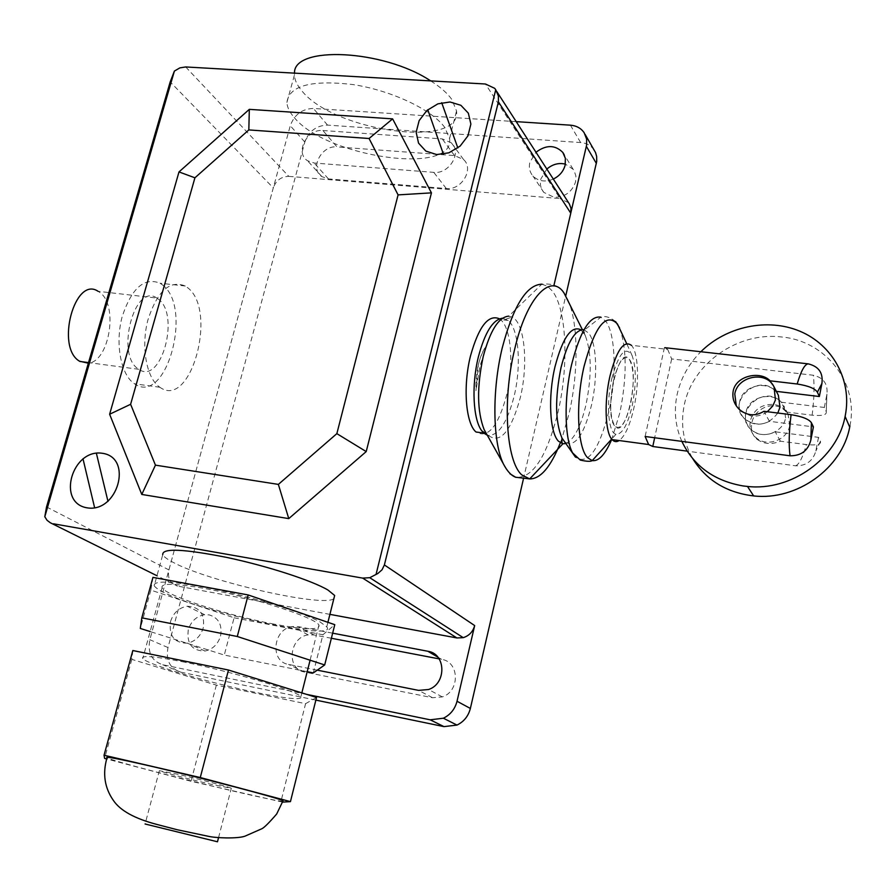 <?xml version="1.0" encoding="UTF-8"?>
<svg xmlns="http://www.w3.org/2000/svg" width="896" height="896" viewBox="0 0 896 896"><rect width="100%" height="100%" fill="white"/><g stroke="black" fill="none" stroke-linecap="round" stroke-linejoin="round"><path stroke-width="0.67" stroke-dasharray="4.48 3.36" d="M786.218 412.003C775.354 398.978 754.096 407.96 751.789 423.27C750.646 429.845 752.304 435.109 756.762 439.074C763.538 444.114 771.411 444.819 780.394 441.202L806.378 444.584C816.48 445.558 821.184 444.506 820.478 441.414L818.507 437.36L775.219 431.805C766.45 436.106 758.486 435.445 751.318 429.8C731.573 413.37 764.277 383.051 781.155 402.192L824.331 407.456L826.258 411.69C826.93 414.915 822.226 416.091 812.134 415.206L786.218 412.003L781.155 402.192M818.507 437.36L815.853 450.99C812.941 461.037 806.165 465.965 795.547 465.797L687.165 451.147M664.866 347.67L667.699 349.406L631.344 345.296C638.501 352.24 639.565 382.928 633.83 408.262C629.933 425.286 625.05 436.05 619.181 440.552M780.394 441.202L775.219 431.805M776.339 391.362L775.499 391.261L771.142 382.827M775.499 391.261C758.386 371.874 725.144 402.718 745.181 419.339C752.45 425.051 760.536 425.712 769.44 421.322L813.411 426.877M769.44 421.322L763.93 411.309M664.406 347.614L645.131 436.486M667.699 349.406L671.664 358.926L813.366 375.256C823.48 377.664 827.994 383.936 826.93 394.083L824.331 407.456M671.664 358.926L654.662 437.763M681.856 441.381C675.326 426.44 673.736 410.827 677.107 394.531C680.725 378.302 688.643 364.034 700.862 351.736M849.923 425.947C859.062 382.704 825.474 340.682 781.435 336.974C737.666 331.52 692.238 363.698 684.23 405.205C680.389 424.29 683.245 442.142 692.81 458.763M777.806 413.034C768.41 425.174 757.534 427.28 745.181 419.339C740.264 414.68 738.394 408.968 739.581 402.214C742.336 384.25 770.997 379.042 778.389 395.349M785.579 417.894L784 406.224C776.709 390.141 748.485 395.214 745.786 412.91C744.621 419.563 746.469 425.197 751.318 429.8C761.835 440.07 783.283 432.69 785.579 417.894M789.656 425.69L788.088 414.142C785.042 408.621 780.237 405.384 773.674 404.41C761.566 404.085 753.782 409.517 750.31 420.706C749.168 427.291 750.994 432.858 755.798 437.416C766.203 447.597 787.394 440.328 789.656 425.69M767.312 411.734C762.395 415.229 757.008 416.662 751.139 416.024L740.443 411.275L736.277 405.843M217.482 841.781L145.085 823.995L159.354 770.706C161.571 771.96 190.736 779.61 211.814 784.493L231.302 788.256C229.23 787.058 199.696 779.296 178.36 774.368L159.354 770.706M282.822 801.416C277.211 800.901 261.117 797.552 234.528 791.37C183.49 779.52 112.728 760.973 106.994 757.803M282.587 802.11L191.027 781.278L106.635 758.946M132.832 650.53L131.813 659.378L216.362 685.104L305.581 703.685L280.773 802.211M305.581 703.685L316.534 697.469M216.362 685.104L191.027 781.278M131.813 659.378L104.597 758.408M307.194 671.675L224.28 655.054L150.147 631.557M152.947 577.371L150.842 590.117L234.091 617.792L224.28 655.054M234.091 617.792L322.93 634.749L313.331 672.907M150.842 590.117L140.302 628.443M322.93 634.749L334.779 624.68M184.979 662.245C154.795 656.275 140.728 655.043 142.766 658.538C147.034 664.395 210.123 683.088 256.357 692.541C287.963 698.97 302.814 700.325 300.899 696.595C297.259 691.13 232.456 671.754 184.979 662.245M274.03 624.12C227.965 615.586 165.771 595.638 162.12 587.742C160.462 582.971 174.675 583.229 204.747 588.493C252.034 596.982 315.84 617.691 318.954 625.117C320.488 630.235 305.514 629.899 274.03 624.12M156.856 298.066C134.568 282.005 115.27 355.04 138.365 369.018L138.79 369.309C161.213 385.392 180.51 314.63 158.256 299.04L156.856 298.066L98.123 291.323L99.59 292.298C118.574 304.718 109.614 361.334 88.346 363.216M162.31 284.794C193.491 307.25 166.253 406.515 134.546 383.802L134.221 383.589C120.893 374.797 114.99 343.75 122.069 317.016C131.544 288.187 144.2 276.92 160.048 283.214L162.31 284.794M159.578 387.061L159.891 387.274C190.971 410.021 218.064 310.106 187.51 287.605L185.293 286.014C169.747 279.731 157.27 291.099 147.851 320.13C140.806 347.043 146.507 378.258 159.578 387.061M499.475 318.819L500.517 319.603C511.291 328.149 514.024 364.986 506.632 395.147C498.098 426.586 487.883 438.872 476 431.995M502.522 318.203L508.189 320.454C518.862 329 521.517 365.893 514.147 396.11C507.058 423.394 498.12 436.453 487.334 435.288M567.706 299.398L562.184 290.685C558.107 285.488 551.32 283.326 541.8 284.178L508.76 316.142L512.131 317.072C524.731 322.795 528.55 363.933 520.307 397.634C510.53 433.115 499.33 445.278 486.73 434.123L486.483 433.776M611.766 378.75C618.654 353.181 625.43 345.442 632.083 355.533C636.35 367.55 636.373 384.373 632.139 406C627.592 425.018 622.216 434.448 616.011 434.269C608.373 433.182 605.954 403.715 611.766 378.75M486.864 345.262L479.898 366.229L475.966 390.645L478.363 364.56C480.525 355.846 483.358 349.406 486.864 345.262C479.214 355.936 475.574 371.056 475.966 390.645M613.446 381.002C609.448 402.304 609.885 417.312 614.779 426.037L615.026 426.328C620.704 430.226 625.878 422.744 630.582 403.917C634.446 383.51 634.077 368.726 629.474 359.554L628.835 358.758C618.027 344.758 603.422 414.086 614.779 426.037L615.026 426.328C625.912 440.093 640.304 372.926 629.474 359.554L628.835 358.758C623.325 354.95 618.195 362.365 613.446 381.002M333.838 598.752C322.582 607.578 207.469 581.28 172.749 562.15C167.138 559.205 163.811 556.718 162.747 554.68L154.224 585.749C155.344 587.586 158.738 589.893 164.416 592.659C204.333 613.166 339.08 641.917 326.76 626.875L320.029 621.914C304.102 613.077 259.123 598.875 218.512 590.094C174.798 581.179 153.373 579.734 154.224 585.749M430.696 80.898C440.429 87.046 447.496 93.285 451.92 99.59L456.523 110.936C462.045 149.498 333.032 131.398 301.515 90.418C296.968 85.019 294.605 79.878 294.426 74.995L294.493 73.147M294.157 117.41C326.099 157.36 455.426 176.008 449.568 138.622L444.853 127.59C432.286 109.85 391.742 90.53 353.114 84.582C311.248 79.699 289.184 85.646 286.899 102.413C287.123 107.139 289.542 112.134 294.157 117.41M46.525 506.957L168.918 569.912C167.362 578.435 170.229 583.822 177.531 586.074L156.968 575.747M168.918 569.912L273.28 187.902L170.195 81.894M553.806 285.958L554.019 285.051M185.696 66.954L288.792 176.366C281.243 176.523 276.08 180.365 273.28 187.902M288.792 176.366L560.101 198.576L485.464 84.011M568.445 202.686L560.101 198.576M329.907 614.365L177.531 586.074M553.235 179.11C545.059 182.347 538.283 181.306 532.907 175.963C529.704 172.166 528.674 167.653 529.827 162.411L535.942 152.286M546.795 169.109L540.792 179.066C539.683 184.218 540.702 188.664 543.85 192.416L554.131 197.344C564.962 197.176 572.107 191.99 575.59 181.776L575.904 176.064L574.202 170.856L573.205 169.344L565.376 164.125M170.531 621.544C173.398 612.797 178.965 607.69 187.197 606.234C199.696 606.816 205.038 614.051 203.246 627.917C200.558 636.317 195.294 641.413 187.432 643.194C174.328 643.104 168.694 635.891 170.531 621.544M220.539 636.059C222.443 624.882 218.646 617.826 209.16 614.88L204.68 614.712C196.56 616.134 191.106 621.141 188.294 629.731C186.536 643.832 192.114 650.933 205.016 651.034C212.755 649.298 217.93 644.302 220.539 636.059M317.251 670.152L288.534 664.418C269.573 661.595 273 628.846 292.331 626.573L298.178 626.618L332.651 633.17M331.374 638.266L313.981 634.939L308.235 634.883C289.218 637.078 285.936 669.245 304.606 672.045L432.544 697.726L442.333 696.898C460.186 691.208 459.469 661.752 441.605 659.355L439.152 658.885M322.907 130.525L442.221 138.902L451.394 142.867C462.325 152.376 449.232 174.35 433.776 172.368L314.182 163.027L307.53 160.742C294.638 152.914 307.059 128.61 322.907 130.525L336.986 146.922C321.362 144.973 309.198 168.885 321.922 176.646L328.474 178.909L446.298 188.53C461.518 190.546 474.354 168.941 463.568 159.533L454.53 155.602L336.986 146.922M523.365 479.192L565.79 295.68M306.544 694.355L162.77 664.754C151.76 661.102 147.448 652.758 149.845 639.71L290.27 125.72C294.403 114.598 302.109 108.842 313.387 108.438L516.186 121.643M594.171 150.013C591.058 145.555 586.555 143.058 580.642 142.542L327.544 125.115C316.434 125.462 308.851 131.118 304.808 142.061L167.989 647.55C165.659 660.363 169.938 668.573 180.802 672.179L315.874 700.112M795.547 465.797C799.086 464.61 802.704 457.542 806.378 444.584M826.829 394.654L826.202 411.578M812.134 415.206C814.15 399.123 814.565 385.806 813.366 375.256M820.434 441.302L815.998 450.307M541.822 284.178L547.456 286.238L552.496 291.2C566.798 309.781 568.904 365.882 558.051 411.981C546.907 456.546 532.829 478.33 515.805 477.333M509.947 473.76L503.272 463.702M567.717 299.421C578.39 322.179 578.726 371.93 569.139 413.28L562.038 438.166M580.978 329.829L585.424 335.978C591.629 352.901 591.819 375.816 585.995 404.746C580.72 426.787 574.022 439.712 565.88 443.509M584.002 329.706L588.851 333.301C596.848 343.627 597.912 377.44 591.461 405.306C583.744 435.602 574.862 447.843 564.827 442.042M585.424 335.978L584.371 333.48L584.606 329.874L600.869 317.173L606.021 321.563C615.686 334.757 616.762 376.813 608.832 411.488C599.054 450.24 587.944 465.472 575.49 457.173M619.562 327.813C626.909 348.376 627.032 376.622 619.92 412.574L611.789 439.242M562.027 438.178L560.325 442.803M313.981 634.939L298.178 626.618M441.605 659.355L437.875 657.16M432.544 697.726L418.566 690.379M304.606 672.045L288.534 664.418M454.53 155.602L442.221 138.902M446.298 188.53L433.776 172.368M328.474 178.909L314.182 163.027M180.802 672.179L162.77 664.754M167.989 647.55L149.845 639.71M304.808 142.061L290.27 125.72M327.544 125.115L313.387 108.438M580.642 142.542L570.405 125.171M756.762 439.074L755.798 437.416M740.443 411.275L739.39 409.472M826.258 411.69L826.93 394.083M820.478 441.414L815.853 450.99M788.088 414.142L784 406.224M218.546 837.637L231.302 788.256M162.12 587.742L142.766 658.538M318.954 625.117L310.094 660.206M301.84 692.888L300.899 696.595M138.79 369.309L88.525 362.611M159.891 387.274L134.546 383.802M185.293 286.014L160.048 283.214M508.189 320.454L500.517 319.603M506.173 319.077L512.131 317.072M585.413 335.955L582.333 329.594M615.619 321.619C610.12 317.139 605.203 315.661 600.869 317.173M632.083 355.533L626.674 343.582M616.011 434.269L611.666 439.085M326.76 626.875L327.914 622.328M449.568 138.622L456.523 110.936M286.899 102.413L294.426 74.995M496.754 91.504L494.704 88.334M543.85 192.416L532.907 175.963M204.68 614.712L187.197 606.234M205.016 651.034L187.432 643.194M442.333 696.898L428.534 689.517M308.235 634.883L292.331 626.573M463.568 159.533L451.394 142.867M321.922 176.646L307.53 160.742M573.205 169.344L564.155 154.627M585.099 134.366L584.147 132.709"/><path stroke-width="1.34" d="M687.165 451.147L652.781 446.499L648.626 444.517L645.131 436.486L790.059 455.795C801.203 455.851 808.136 450.598 810.846 440.026L813.411 426.877L811.406 422.755C809.021 419.182 802.245 416.494 791.078 414.68L763.93 411.309C755.294 416.472 747.118 415.856 739.39 409.472C734.138 404.331 732.054 398.227 733.163 391.171C735.874 375.491 760.48 370.507 770.101 380.822L797.171 384.003C808.315 385.75 815.046 388.483 817.387 392.202L819.358 396.514L776.339 391.362M619.181 440.552C616.571 442.243 614.197 441.918 612.08 439.589C605.192 432.667 604.005 401.878 609.918 376.286C616.594 350.291 623.739 339.965 631.344 345.296M771.142 382.827L770.101 380.822M819.358 396.514L821.901 383.51C823.312 372.971 818.765 366.419 808.237 363.866L664.866 347.67M654.662 437.763L652.781 446.499M700.862 351.736C726.331 326.39 767.536 317.576 800.038 331.285C832.552 344.882 852.118 380.072 845.342 415.229L845.107 416.405C837.323 458.494 791.112 491.389 747.488 486.45L743.198 485.957C714.19 480.928 693.739 466.066 681.856 441.381M736.277 405.843L734.787 393.96C737.598 375.794 766.595 370.474 774.066 386.949L775.421 399.974L772.744 406.011L767.312 411.734M774.066 386.949L778.389 395.349L779.979 407.187L777.806 413.034M692.81 458.763C706.272 480.278 726.555 492.666 753.659 495.925C796.611 500.853 842.072 468.552 849.699 427.101L849.923 425.947M145.085 823.995L217.482 841.781L218.546 837.637M283.035 800.755L276.696 813.982C269.102 822.774 264.152 827.691 261.845 828.744L244.854 836.226C237.149 838.858 215.544 838.074 207.995 836.226L177.296 829.763L157.058 824.488C134.736 818.653 120.154 810.6 113.31 800.318C104.563 787.752 102.458 773.584 106.994 757.803C104.138 756.011 119.347 758.946 152.634 766.584C205.218 778.702 278.208 797.91 283.035 800.755L282.822 801.416M106.635 758.946L104.597 758.408L104.037 755.238L200.267 777.549L228.48 670.029L316.534 697.469L290.438 801.629L282.587 802.11M228.48 670.029L132.832 650.53L104.037 755.238M200.267 777.549L290.438 801.629M150.147 631.557L140.302 628.443L141.814 617.848L237.283 636.496L324.688 664.955L313.331 672.907L307.194 671.675M324.688 664.955L334.779 624.68L248.181 594.955L152.947 577.371L141.814 617.848M248.181 594.955L237.283 636.496M88.346 363.216L79.464 361.178C55.373 347.234 74.838 275.352 98.123 291.323M398.082 194.891L431.446 192.864L392.616 118.866L369.074 138.499L398.082 194.891L336.851 433.642L366.218 451.584L431.446 192.864M336.851 433.642L278.365 484.4L288.77 518.616L366.218 451.584M278.365 484.4L155.445 465.147L141.781 494.446L288.77 518.616M155.445 465.147L130.614 404.298L109.626 414.243L141.781 494.446M130.614 404.298L194.925 177.8L248.83 129.92L369.074 138.499M392.616 118.866L249.323 109.357L178.998 171.92L194.925 177.8M178.998 171.92L109.626 414.243M249.323 109.357L248.83 129.92M487.334 435.288L483.728 433.059L476 431.995C465.718 423.438 462.795 386.512 470.467 356.026C478.766 326.39 488.432 313.992 499.475 318.819M483.728 433.059L481.846 430.909C473.088 419.821 471.296 385.347 478.352 356.966C484.859 332.438 492.912 319.514 502.522 318.203M486.483 433.776L484.109 429.542C477.086 411.264 476.784 386.982 483.179 356.709C490.112 330.568 498.646 317.05 508.76 316.142M162.747 554.68C162.12 547.926 183.59 548.878 227.181 557.514C267.68 566.104 312.357 580.664 328.059 590.106L334.656 595.482L333.838 598.752M294.493 73.147C293.339 45.315 383.454 49.414 430.696 80.898M156.968 575.747L50.333 522.771L47.062 520.307L44.8 516.734L46.525 506.957L170.195 81.894L174.395 71.075L179.883 67.872L185.696 66.954L485.464 84.011L494.704 88.334L495.734 89.746L498.389 95.984L498.4 101.853L570.774 213.17L570.987 208.309L569.363 203.93L496.754 91.504M44.8 516.734L174.395 71.075M53.469 523.802L362.656 578.11L456.893 637.952L463.232 637.661C469.146 635.768 472.965 631.736 474.667 625.576L457.027 701.254C454.978 709.094 450.43 714.75 443.386 718.222L430.17 719.813L306.544 694.355M474.667 625.576L384.384 564.95L382.054 569.789L377.81 573.518L369.768 577.707L362.656 578.11M376.04 574.448L495.734 89.746M384.384 564.95L498.4 101.853M554.019 285.051L570.774 213.17M456.893 637.952L329.907 614.365M535.942 152.286C546.112 144.682 555.072 144.726 562.8 152.421L565.376 158.301L565.186 165.032C563.483 171.349 559.507 176.03 553.235 179.11M332.651 633.17L427.874 651.269C446.051 653.688 446.712 683.693 428.534 689.517L418.566 690.379L317.251 670.152M439.152 658.885L331.374 638.266M565.376 164.125C558.69 162.568 552.496 164.237 546.795 169.109M516.186 121.643L570.405 125.171C576.408 125.675 580.989 128.184 584.147 132.709L586.634 139.126L586.566 145.286L553.806 285.958M315.874 700.112L444.013 726.622L456.994 725.077C463.915 721.683 468.373 716.139 470.366 708.456L523.365 479.192M565.79 295.68L596.725 161.381L596.635 156.341L595.549 152.578L585.099 134.366M427.773 109.738L443.453 154.246M94.629 507.763L82.981 458.763M86.934 507.808C117.746 513.296 133.37 457.654 102.502 453.309C72.173 448.246 56.325 502.734 86.934 507.808M107.99 501.424L96.365 453.219M436.71 154.571L448.941 152.802L460.107 146.115L467.947 135.845L470.882 124.074L468.339 113.165L460.869 105.291L449.994 101.987L437.875 103.858L426.877 110.51L419.138 120.635L416.158 132.261L418.544 143.136L425.869 151.11L436.71 154.571M441.694 102.715L457.845 147.963M791.078 414.68C788.973 431.715 788.637 445.413 790.059 455.795M810.846 440.026L811.406 422.755M817.387 392.202L821.901 383.51M808.237 363.866C804.754 364.112 801.069 370.821 797.171 384.003M484.109 429.542L503.272 463.669C492.643 441.515 491.926 390.152 502.264 347.805C513.318 306.029 526.49 284.816 541.8 284.178M560.325 442.803C550.85 466.838 540.646 478.867 529.704 478.923L521.842 474.947C506.229 461.63 502.13 400.322 514.618 349.429C526.456 297.741 550.558 272.474 563.987 292.902L582.333 329.594M565.88 443.509L562.878 443.8L558.432 441.168C549.718 432.589 547.859 396.603 554.982 366.789C562.722 337.512 571.39 325.192 580.978 329.829M564.827 442.042L561.96 438.032C555.195 421.826 554.87 398.373 560.997 367.662C567.549 341.981 575.221 329.325 584.002 329.706M575.49 457.173L561.971 438.043L561.904 442.635L562.878 443.8L529.693 478.912L515.592 477.232C511.112 475.485 507.002 470.971 503.272 463.669M611.789 439.242C605.371 454.328 598.853 461.462 592.211 460.634C590.621 461.686 586.645 461.507 580.294 460.074L572.634 452.928C564.424 438.211 563.797 397.813 571.648 364.426C580.171 331.072 589.915 315.325 600.869 317.173M611.666 439.085L592.211 460.634L587.541 457.654C577.382 447.474 575.422 403.133 584.08 366.296C594.832 326.278 605.954 312.166 617.434 323.971L626.674 343.582M515.805 477.333L509.947 473.76M437.875 657.16L427.874 651.269M470.366 708.456L457.027 701.254M596.366 163.43L586.354 146.328M444.013 726.622L430.17 719.813M612.08 439.589L648.626 444.517M849.699 427.101L845.107 416.405M753.659 495.925L747.488 486.45M310.094 660.206L301.84 692.888M88.525 362.611L79.912 361.458M615.619 321.619L619.55 327.802M481.846 430.909L486.651 434.067M327.914 622.328L334.656 595.482M369.768 577.707L463.232 637.661M564.155 154.627L562.8 152.421M456.994 725.077L443.386 718.222"/></g></svg>
